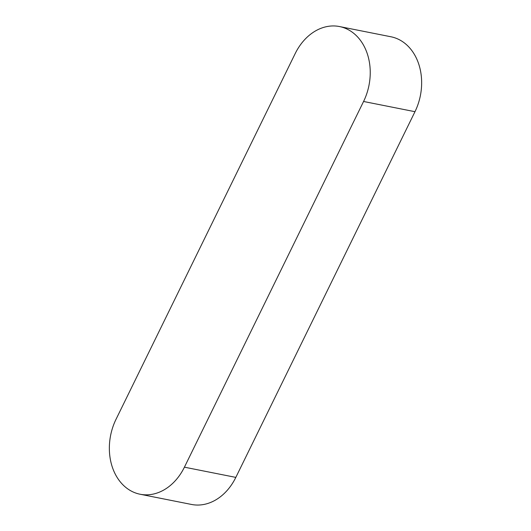 <?xml version="1.0" encoding="UTF-8"?>
<svg xmlns="http://www.w3.org/2000/svg" width="531" height="531" viewBox="0 0 531 531"><rect width="100%" height="100%" fill="white"/><g stroke="black" fill="none" stroke-linecap="round" stroke-linejoin="round"><path stroke-width="0.8" d="M140.084 494.235L191.492 504.45A51.992 40.376 -78.8 0 0 235.824 477.389L414.976 111.696A51.992 40.376 -78.8 0 0 390.916 36.765L339.508 26.55A51.992 40.376 -78.8 0 0 295.176 53.611L116.023 419.304A51.992 40.376 -78.8 0 0 140.084 494.235A51.992 40.376 -78.8 0 0 184.416 467.174L363.569 101.481A51.992 40.376 -78.8 0 0 339.508 26.55M184.416 467.174L235.824 477.389M363.569 101.481L414.976 111.696"/></g></svg>
